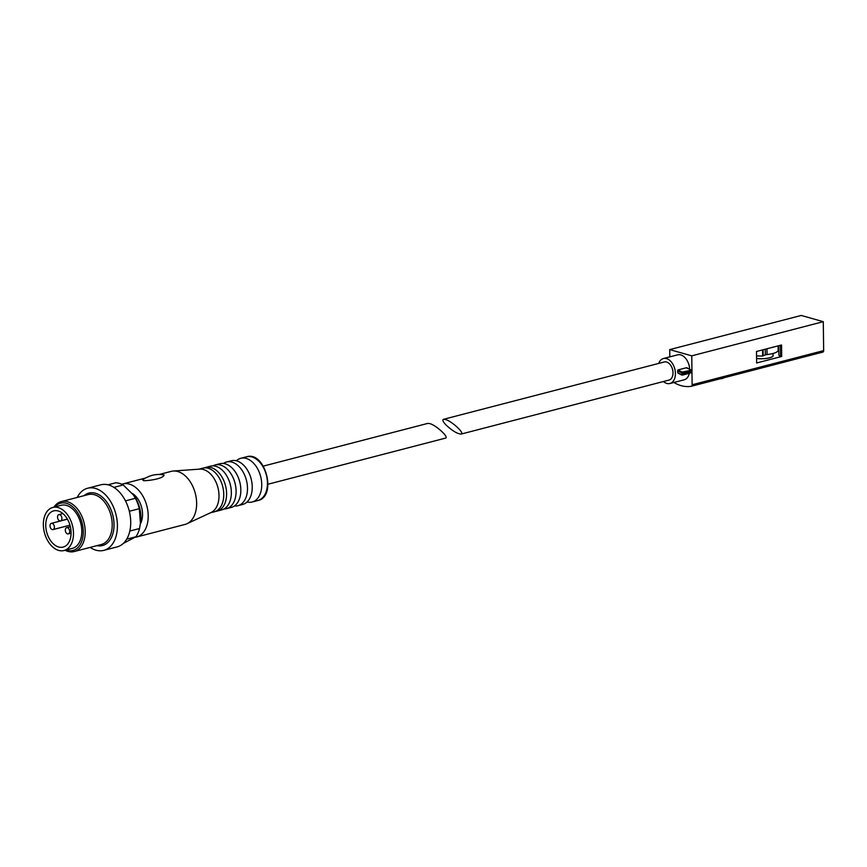 <?xml version="1.0" encoding="UTF-8"?>
<svg xmlns="http://www.w3.org/2000/svg" width="867" height="867" viewBox="0 0 867 867"><rect width="100%" height="100%" fill="white"/><g stroke="black" fill="none" stroke-linecap="round" stroke-linejoin="round"><path stroke-width="1.3" d="M669.801 356.879L669.714 349.607L691.768 355.838L692.126 384.764A1.94 1.257 75.4 0 1 691.302 386.27A1.94 1.257 75.4 0 1 691.227 386.292A49.679 32.263 75.4 0 1 673.887 382.477M669.714 349.607L801.238 315.458L823.292 321.679L823.65 350.615A1.94 1.257 75.4 0 1 822.826 352.11L819.499 352.977A1.94 1.257 75.4 0 0 819.694 352.902L724.725 377.568A1.94 1.257 75.4 0 1 724.541 377.644A1.94 1.257 75.4 0 1 724.465 377.654L691.367 386.248M822.826 352.11A1.94 1.257 75.4 0 1 822.75 352.132L819.575 352.956M461.081 434.085L669.031 380.071A9.353 6.08 -104.6 0 0 672.554 369.494A9.353 6.08 -104.6 0 0 664.328 361.962L443.503 419.314C442.17 419.877 442.994 421.741 445.952 424.906C452.227 430.758 457.267 433.814 461.081 434.085C465.2 433.511 451.707 421.015 445.291 419.476L443.503 419.314M770.947 347.732L756.501 351.493L756.642 362.98L781.687 356.478L781.546 344.99L770.947 347.732A16.451 4.443 179.3 0 0 774.329 346.854M823.292 321.679L691.768 355.838M689.319 373.287A12.907 8.377 75.4 0 1 684.161 379.811L669.92 383.507A12.907 8.377 -104.6 0 0 674.786 368.919A12.907 8.377 -104.6 0 0 663.428 358.537A12.907 8.377 -104.6 0 0 658.736 363.414M663.428 358.537L677.68 354.831A12.907 8.377 75.4 0 1 689.644 369.244M777.656 351.287L778.869 351.634M781.687 356.478L780.614 356.174A6.448 1.745 179.3 0 1 778.913 355.026L778.804 345.695M773.039 355.026A11.455 3.089 179.3 0 1 773.201 355.535A11.455 3.089 179.3 0 1 756.588 358.494M778.089 345.879L778.143 350.192A16.451 4.443 179.3 0 1 767.046 354.538A3.23 0.867 179.3 0 0 765.344 354.928L762.657 356.001A20.808 5.614 179.3 0 1 756.555 355.903M778.133 349.163A3.23 0.867 179.3 0 1 778.414 348.989L778.371 345.814M756.577 358.439A11.293 3.045 -0.7 0 0 773.05 355.535L773.017 353.487M663.439 381.523A12.907 8.377 -104.6 0 0 669.92 383.507M687.13 368.269L686.556 367.706L678.005 369.927L682.101 372.106A1.29 0.834 75.4 0 1 682.838 373.536L682.849 374.111A1.29 0.834 75.4 0 1 681.83 375.053L677.994 373.113M678.005 369.927L677.636 370.729A12.907 8.377 75.4 0 1 677.777 372.637L682.296 375.118L690.847 372.897A1.29 0.834 75.4 0 0 691.389 371.9L681.429 374.577M263.33 466.11L427.832 423.389L429.62 423.551C436.036 425.09 449.529 437.575 445.41 438.149L268.033 484.219M123.244 543.457L135.891 536.771A30.811 20.006 -104.6 0 0 139.565 528.512L140.671 521.663A26.129 16.972 -104.6 0 0 133.843 495.36L123.222 484.956A30.811 20.006 -104.6 0 0 115.647 482.811L108.017 484.794M140.443 523.56L139.316 508.68A30.811 20.006 -104.6 0 0 135.415 498.287L132.792 493.919M135.891 536.771L126.669 539.166M139.565 528.512L129.812 531.048M139.316 508.68L129.324 511.27M135.415 498.287L125.477 500.866M123.222 484.956L113.902 487.373M140.411 523.831A19.031 12.366 -104.6 0 0 132.553 493.594M246.607 502.372L247.626 502.112A22.585 14.663 -104.6 0 0 252.124 502.015A22.585 14.663 -104.6 0 0 260.642 476.471A22.585 14.663 -104.6 0 0 240.777 458.296A22.585 14.663 -104.6 0 0 236.778 460.41M234.393 505.97A22.585 14.663 -104.6 0 0 237.883 505.71L242.63 504.475A22.585 14.663 -104.6 0 0 246.651 502.34A22.585 14.663 -104.6 0 0 251.148 478.931A22.585 14.663 -104.6 0 0 235.824 460.67A22.585 14.663 -104.6 0 0 231.272 460.767L226.525 462.003A22.585 14.663 -104.6 0 0 223.361 463.466M237.883 505.71A22.585 14.663 -104.6 0 0 246.401 480.166A22.585 14.663 -104.6 0 0 226.525 462.003M224.033 508.983A22.585 14.663 -104.6 0 0 226.482 508.669L231.229 507.433A22.585 14.663 -104.6 0 0 235.25 505.298A22.585 14.663 -104.6 0 0 239.747 481.9A22.585 14.663 -104.6 0 0 224.434 463.628A22.585 14.663 -104.6 0 0 219.882 463.726L215.135 464.961A22.585 14.663 -104.6 0 0 212.838 465.882M226.482 508.669A22.585 14.663 -104.6 0 0 235 483.125A22.585 14.663 -104.6 0 0 215.135 464.961M215.536 511.4A22.585 14.663 -104.6 0 0 216.988 511.14L221.735 509.904A22.585 14.663 -104.6 0 0 225.756 507.769A22.585 14.663 -104.6 0 0 230.254 484.36A22.585 14.663 -104.6 0 0 214.94 466.099A22.585 14.663 -104.6 0 0 210.388 466.197L205.631 467.421A22.585 14.663 -104.6 0 0 204.244 467.909M216.988 511.14A22.585 14.663 -104.6 0 0 225.507 485.596A22.585 14.663 -104.6 0 0 205.631 467.421M210.237 512.885L214.138 511.877A22.585 14.663 -104.6 0 0 218.159 509.742A22.585 14.663 -104.6 0 0 222.656 486.333A22.585 14.663 -104.6 0 0 207.343 468.072A22.585 14.663 -104.6 0 0 202.791 468.169L198.879 469.177M135.165 537.302A27.419 17.806 -104.6 0 0 136.531 537.031L184.964 524.448A27.419 17.806 -104.6 0 0 186.958 523.733L211.039 512.516A22.585 14.663 -104.6 0 0 217.91 487.568A22.585 14.663 -104.6 0 0 199.768 469.112L173.27 471.03A27.419 17.806 -104.6 0 0 171.178 471.377L159.333 474.455M186.958 523.733A27.419 17.806 -104.6 0 0 195.313 493.431A27.419 17.806 -104.6 0 0 173.27 471.03M136.531 537.031A27.419 17.806 -104.6 0 0 146.881 506.014A27.419 17.806 -104.6 0 0 122.746 483.949A27.419 17.806 -104.6 0 0 121.792 484.241M143.586 480.708L142.611 479.852C149.568 475.149 156.71 473.534 164.047 474.997C164.047 477.88 152.354 480.6 143.586 480.708M90.179 547.402A32.101 20.841 -104.6 0 0 103.758 550.372L117.056 546.925A32.101 20.841 -104.6 0 0 129.161 510.62A32.101 20.841 -104.6 0 0 100.919 484.794L87.621 488.24A32.101 20.841 -104.6 0 0 77.206 497.441M103.758 550.372A32.101 20.841 -104.6 0 0 115.864 514.066A32.101 20.841 -104.6 0 0 87.621 488.24M65.123 550.242A25.804 16.755 -104.6 0 0 74.215 551.542A25.804 16.755 -104.6 0 0 83.958 522.357A25.804 16.755 -104.6 0 0 61.243 501.592A25.804 16.755 -104.6 0 0 53.927 507.152M65.979 550.025A24.439 15.866 -104.6 0 0 82.083 522.844A24.439 15.866 -104.6 0 0 54.794 506.935M64.006 550.534L72.319 548.377A22.26 14.457 -104.6 0 0 80.718 523.191A22.26 14.457 -104.6 0 0 61.134 505.288L52.822 507.444A22.26 14.457 -104.6 0 0 43.35 524.73A22.26 14.457 -104.6 0 0 64.006 550.534A22.26 14.457 -104.6 0 0 72.405 525.359A22.26 14.457 -104.6 0 0 52.822 507.444M45.756 525.413A18.706 12.149 -104.6 0 0 63.118 547.099A18.706 12.149 -104.6 0 0 70.173 525.933A18.706 12.149 -104.6 0 0 53.711 510.88A18.706 12.149 -104.6 0 0 45.756 525.413M69.663 531.395A3.23 2.092 75.4 0 1 68.298 533.899A3.23 2.092 75.4 0 1 65.459 531.298A3.23 2.092 75.4 0 1 66.672 527.656A3.23 2.092 75.4 0 1 69.663 531.395M61.893 518.368A3.23 2.092 75.4 0 1 60.517 520.872A3.23 2.092 75.4 0 1 57.677 518.271A3.23 2.092 75.4 0 1 58.902 514.63A3.23 2.092 75.4 0 1 61.893 518.368M54.383 527.082A3.23 2.092 75.4 0 1 53.006 529.585A3.23 2.092 75.4 0 1 50.167 526.984A3.23 2.092 75.4 0 1 51.391 523.343A3.23 2.092 75.4 0 1 54.383 527.082M823.65 350.615L692.126 384.764M780.614 356.174L780.484 345.261M762.657 356.001L762.581 349.91M763.177 355.903L763.101 349.769M765.344 354.928L765.279 349.206M767.046 354.538L766.981 348.772M686.556 367.706L690.652 369.884A1.29 0.834 75.4 0 1 691.389 371.314L681.928 373.536L681.928 374.111M691.064 370.274L682.101 372.106L681.928 373.536M691.389 371.314L691.389 371.9L691.389 371.314M677.636 370.729L681.56 372.821M691.422 371.065L690.88 369.906L686.816 367.738M691.433 371.65L690.847 372.897M246.466 456.822C265.345 450.515 277.375 496.856 257.824 500.53A22.585 14.663 -104.6 0 0 266.342 474.986A22.585 14.663 -104.6 0 0 246.466 456.822L240.777 458.296M96.985 545.636A27.094 17.6 -104.6 0 0 112.721 514.89A27.094 17.6 -104.6 0 0 84.012 495.675M74.215 551.542L101.222 544.53A25.804 16.755 -104.6 0 0 110.965 515.345A25.804 16.755 -104.6 0 0 88.25 494.58L61.243 501.592M724.541 377.644L691.302 386.27M720.26 378.749A6.448 6.448 0 0 0 723.88 377.806M257.824 500.53L252.124 502.015M235.781 460.67L236.756 460.431M145.623 478.01L122.746 483.949M162.096 530.387L148.387 533.953M70.368 526.692L66.672 527.656M71.083 533.172L68.298 533.899M62.912 513.589L58.902 514.63M67.398 519.084L60.517 520.872M67.442 519.17L51.391 523.343M69.967 525.174L53.006 529.585"/></g></svg>

